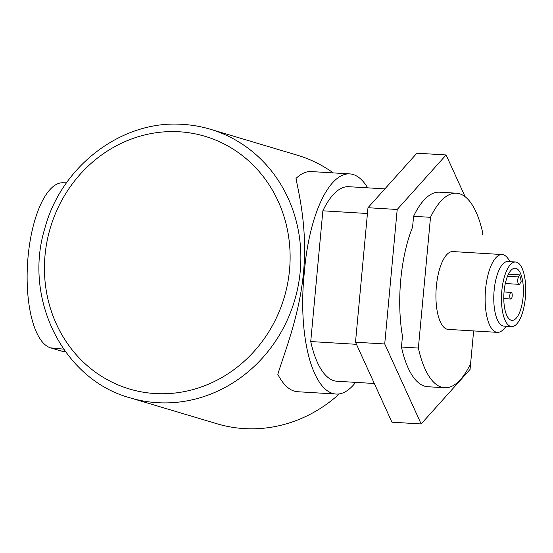 <?xml version="1.0" encoding="UTF-8"?>
<svg xmlns="http://www.w3.org/2000/svg" width="553" height="553" viewBox="0 0 553 553"><rect width="100%" height="100%" fill="white"/><g stroke="black" fill="none" stroke-linecap="round" stroke-linejoin="round"><path stroke-width="0.83" d="M509.79 295.35A3.318 1.23 93.5 0 0 510.799 299.021A3.318 1.23 93.5 0 0 512.202 296.069A3.318 1.23 93.5 0 0 511.2 292.399A3.318 1.23 93.5 0 0 509.79 295.35M525.35 297.797A32.344 11.993 -86.5 0 1 511.636 326.574A32.344 11.993 -86.5 0 1 501.827 290.781A32.344 11.993 -86.5 0 1 515.541 262.004A32.344 11.993 -86.5 0 1 525.35 297.797M511.636 326.574L503.949 326.111A32.344 11.993 -86.5 0 1 494.14 290.318A32.344 11.993 -86.5 0 1 507.854 261.541L515.541 262.004M506.444 326.263L503.354 329.47A38.98 14.454 -86.5 0 1 497.396 332.36A38.98 14.454 -86.5 0 1 485.575 289.226A38.98 14.454 -86.5 0 1 502.103 254.546A38.98 14.454 -86.5 0 1 507.668 258.127L510.35 261.687M497.396 332.36L448.193 329.388A38.98 14.454 -86.5 0 1 436.372 286.254A38.98 14.454 -86.5 0 1 452.9 251.567L502.103 254.546M65.378 351.584L63.063 351.355A82.936 30.761 -86.5 0 1 60.858 350.92L50.606 347.865A82.936 30.761 -86.5 0 1 27.74 260.691A82.936 30.761 -86.5 0 1 62.821 182.746L66.519 182.829M339.355 393.895A140.165 129.679 106.6 0 1 244.239 428.596A140.165 129.679 106.6 0 1 217.073 423.792L130.225 397.884A140.165 129.679 106.6 0 0 157.391 402.681A140.165 129.679 106.6 0 0 298.115 286.157A140.165 129.679 106.6 0 0 210.368 129.257L297.217 155.165A140.165 129.679 106.6 0 1 333.245 172.895M519.564 274.841L518.5 276.915A4.182 1.548 93.5 0 0 517.76 281.512A4.182 1.548 93.5 0 0 519.046 284.346A4.182 1.548 93.5 0 0 520.103 283.426L521.168 281.359A26.122 9.691 93.5 0 0 519.564 274.841L508.456 274.17M504.087 291.459A26.122 9.691 -86.5 0 1 515.168 268.212A26.122 9.691 -86.5 0 1 523.09 297.127A26.122 9.691 -86.5 0 1 512.016 320.367A26.122 9.691 -86.5 0 1 504.087 291.459M413.582 216.292L412.573 227.179A90.402 33.526 93.5 0 0 402.46 336.155L401.45 347.035L418.365 348.058L430.497 217.315A97.452 36.145 93.5 0 1 456.425 193.204L439.511 192.181A97.452 36.145 93.5 0 0 413.582 216.292L430.497 217.315M418.365 348.058A97.452 36.145 93.5 0 0 444.667 387.75A97.452 36.145 93.5 0 0 470.596 363.639L473.631 330.929L470.064 369.439L421.158 423.951L391.939 422.188L355.503 342.21L367.98 207.714L416.893 153.195L446.112 154.958L397.199 209.476L384.722 343.973L421.158 423.951M456.425 193.204A97.452 36.145 93.5 0 1 482.728 232.896L482.541 234.928M374.319 383.499L337.033 381.245A97.452 36.145 93.5 0 1 310.731 341.554L356.464 344.319M384.874 188.884L348.791 186.7A97.452 36.145 93.5 0 0 322.862 210.811L367.448 213.506M401.45 347.035A97.452 36.145 93.5 0 0 427.752 386.727L444.667 387.75M355.634 382.372A106.162 39.374 -86.5 0 1 336.127 394.054A106.162 39.374 -86.5 0 1 303.929 276.576L304.689 268.343A106.162 39.374 -86.5 0 1 349.696 173.891A106.162 39.374 -86.5 0 1 367.662 187.84M310.731 341.554L322.862 210.811M336.127 394.054L297.687 391.731A106.162 39.374 -86.5 0 1 277.827 374.367C283.461 355.303 298.516 318.666 303.099 276.521A140.165 129.679 -73.4 0 0 303.867 268.288C307.102 226.059 298.599 192.403 296.007 178.453A106.162 39.374 -86.5 0 1 311.256 171.568L349.696 173.891M465.149 196.75L446.112 154.958M384.722 343.973L355.503 342.21M397.199 209.476L367.98 207.714M179.421 131.787A131.87 122.006 -73.4 0 0 45.035 255.279A131.87 122.006 -73.4 0 0 155.137 393.549A131.87 122.006 -73.4 0 0 289.523 270.058A131.87 122.006 -73.4 0 0 179.421 131.787M60.858 350.92L65.206 351.349M50.606 347.865L63.643 349.143M304.689 268.343L303.867 268.288M303.929 276.576L303.099 276.521M518.5 276.915L507.516 276.251M210.368 129.257C201.423 126.589 192.278 124.971 182.939 124.404C122.517 119.593 61.583 165.603 44.924 228.05C22.915 298.738 63.325 379.835 130.225 397.884M510.799 299.021L503.79 298.599M511.2 292.399L504.046 291.97M519.046 284.346L505.311 283.509"/></g></svg>
